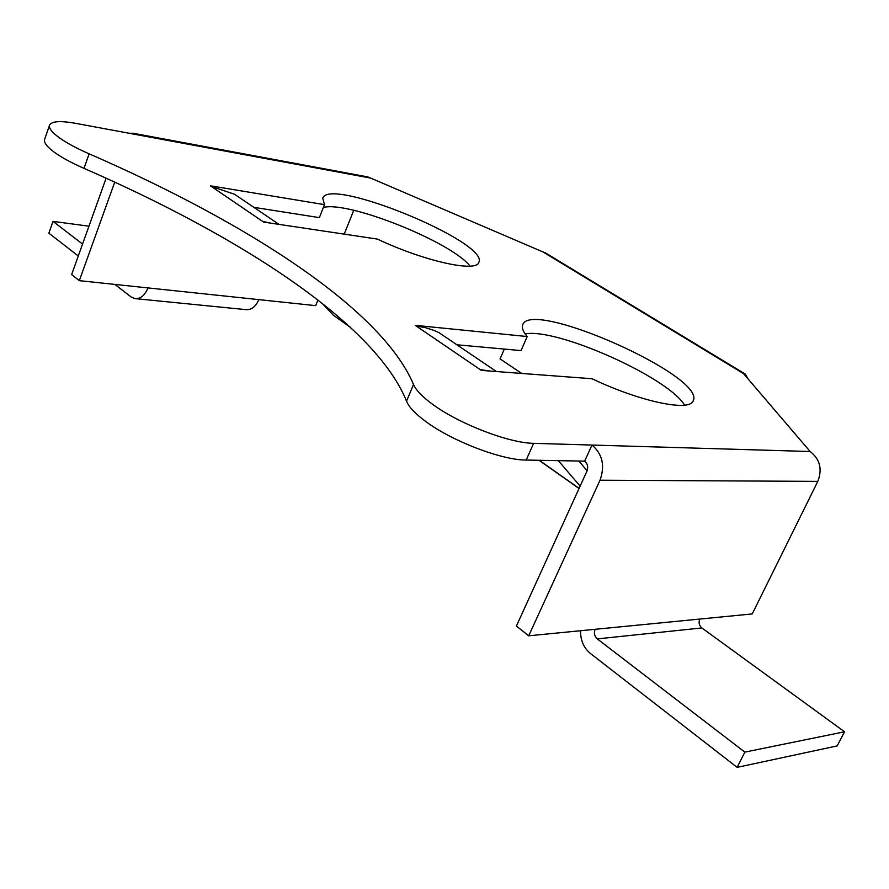 <?xml version="1.0" encoding="UTF-8"?>
<svg xmlns="http://www.w3.org/2000/svg" width="889" height="889" viewBox="0 0 889 889"><rect width="100%" height="100%" fill="white"/><g stroke="black" fill="none" stroke-linecap="round" stroke-linejoin="round"><path stroke-width="1.33" d="M279.013 224.384L234.529 194.269L211.26 186.412L262.677 221.439L271.212 223.217M234.529 194.269L245.508 201.703M322.062 303.26L333.342 315.184L350.722 327.597M489.717 371.024L480.171 369.591L416.308 326.096L424.953 327.508L434.521 330.575L438.955 332.642L449.312 339.654M578.928 461.035L587.084 470.814M558.348 460.658L580.128 486.116M426.075 421.742C415.352 413.885 408.84 407.018 406.529 401.15L413.529 384.493C415.908 390.238 422.486 397.005 433.276 404.795C459.813 424.197 509.253 443.122 533.622 443.333L591.974 445.056C602.475 454.001 605.153 465.725 600.019 480.216L528.711 635.802L752.238 613.932L817.813 481.382C822.503 469.092 819.947 459.135 810.146 451.512L591.974 445.056L584.673 461.135L526.188 460.058C501.752 460.146 452.434 441.322 426.075 421.742M810.146 451.512L743.493 373.58L543.023 251.965L370.669 178.089L75.587 123.327C60.23 120.582 51.551 121.193 49.551 125.182L44.617 139.417C43.672 142.507 46.95 146.807 54.44 152.319C61.797 157.609 71.653 162.954 83.999 168.354C243.186 237.763 375.558 324.563 406.529 401.15M49.551 125.182C48.628 128.172 51.94 132.405 59.474 137.862C66.864 143.096 76.754 148.419 89.133 153.83C248.709 223.339 381.737 309.45 413.529 384.493M106.124 178.178L71.631 274.579L79.321 280.657L315.695 305.638L317.929 300.038M344.232 234.14L353.755 210.304M114.748 182.101L79.321 280.657M324.485 204.648L210.371 185.801L263.622 222.072L377.447 239.108C424.097 261.199 476.56 272.734 478.793 262.399C489.917 242.586 329.063 176.289 322.751 198.214L324.485 204.648L319.362 217.627L253.832 207.337M470.103 266.122C451.356 241.997 348.332 200.67 323.374 207.459M525.155 333.931C556.536 327.585 667.806 377.092 684.597 405.14M456.902 344.788L521.054 350.588L527.177 336.542C523.01 331.553 521.543 327.619 522.765 324.774C531.066 298.548 706.666 376.58 693.176 400.817C689.797 412.018 640.336 401.772 592.007 378.736L481.349 370.402L415.207 325.341L527.177 336.542M135.917 134.528L133.328 133.294L128.927 133.228M366.546 176.667L370.669 178.089M543.023 251.965L545.824 253.121M743.493 373.58L745.215 374.036L748.349 379.27M504.319 349.077L500.051 358.912L521.754 373.447M258.843 299.626C255.665 306.861 251.254 310.183 245.597 309.594L136.084 298.715M114.903 284.413L130.872 296.804L134.684 298.571C140.34 299.171 144.774 295.615 147.985 287.914M82.555 244.053L52.996 221.372L88.944 226.195M78.276 255.988L48.851 233.151L52.996 221.372M584.673 461.135C587.64 463.702 588.407 467.036 586.951 471.148L516.398 626.067L528.711 635.802M699.754 619.066C698.443 622.567 699.143 625.523 701.866 627.945L597.264 638.891C594.463 636.268 593.741 633.068 595.108 629.301M597.264 638.891L744.849 752.116L737.137 767.363L590.407 653.471C583.784 647.903 580.484 640.324 580.495 630.734M737.137 767.363L837.194 745.904L844.55 731.78L701.866 627.945M744.849 752.116L844.55 731.78M349.988 326.919L333.342 315.184M539.267 460.302L579.095 488.372M83.999 168.354L89.133 153.83M817.813 481.382L600.019 480.216M526.188 460.058L533.622 443.333M438.955 332.642L496.418 371.535M539.012 460.302L579.039 488.506M133.328 133.294L368.102 176.955M544.879 252.543L745.215 374.036"/></g></svg>
